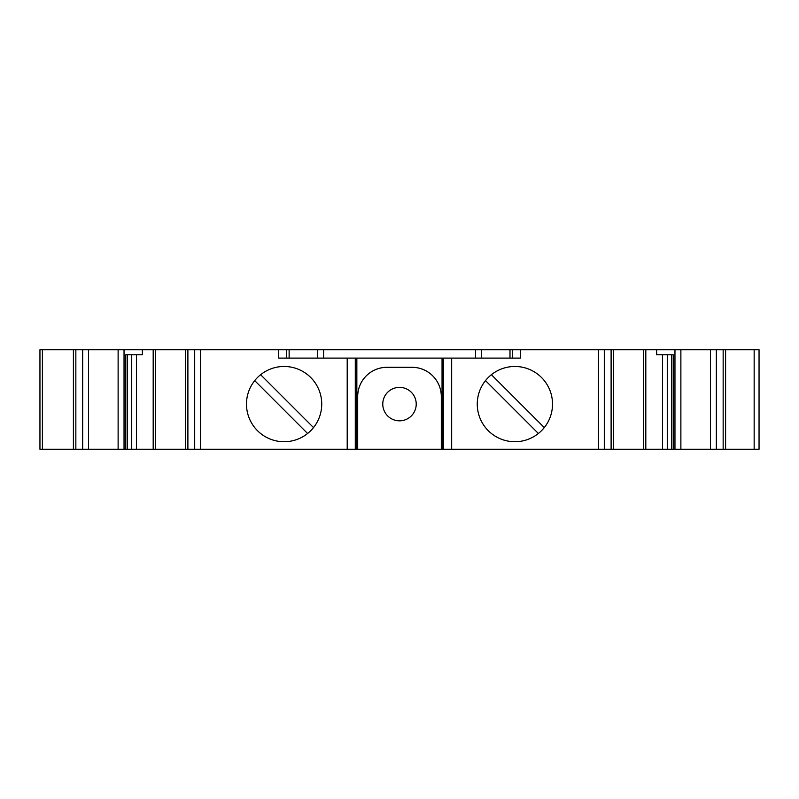 <?xml version="1.0" encoding="UTF-8"?>
<svg xmlns="http://www.w3.org/2000/svg" width="799" height="799" viewBox="0 0 799 799"><rect width="100%" height="100%" fill="white"/><g stroke="black" fill="none" stroke-linecap="round" stroke-linejoin="round"><path stroke-width="1.2" d="M254.711 380.614L307.595 433.497A37.623 37.623 0 0 0 313.508 427.585L260.624 374.701A37.623 37.623 0 0 0 254.711 380.614M485.492 380.614L538.376 433.497A37.623 37.623 0 0 0 544.289 427.585L491.405 374.701A37.623 37.623 0 0 0 485.492 380.614M136.459 354.766L136.459 449.248L357.692 449.248L357.692 396.574A29.263 29.263 0 0 1 386.956 367.31L412.044 367.31A29.263 29.263 0 0 1 441.308 396.574L441.308 449.248L442.047 449.248L442.047 358.112L278.731 358.112L278.731 349.752L39.95 349.752L39.95 449.248L39.95 349.752M759.05 449.248L759.05 349.752L759.05 449.248L442.047 449.248M441.308 449.248L357.692 449.248M136.459 449.248L39.95 449.248M671.47 449.248L671.47 354.766L667.275 354.766L667.275 449.248M725.602 449.248L725.602 349.752L656.628 349.752L656.628 354.766L673.187 354.766L673.187 449.248M131.725 449.248L131.725 354.766L127.53 354.766L127.53 449.248M125.813 449.248L125.813 354.766L142.372 354.766L142.372 349.752M656.628 349.752L520.379 349.752L520.379 358.112L442.047 358.112M613.562 449.248L613.562 349.752M552.518 404.094A37.623 37.623 0 0 0 496.079 371.515A37.623 37.623 0 0 0 496.079 436.683A37.623 37.623 0 0 0 552.518 404.094M321.737 404.094A37.623 37.623 0 0 0 265.298 371.515A37.623 37.623 0 0 0 265.298 436.683A37.623 37.623 0 0 0 321.737 404.094M185.438 449.248L185.438 349.752M73.398 449.248L73.398 349.752M759.05 349.752L725.602 349.752M278.731 349.752L520.379 349.752M512.439 358.112L512.439 349.752M286.671 358.112L286.671 349.752M416.219 404.094A16.719 16.719 0 0 0 391.14 389.612A16.719 16.719 0 0 0 391.14 418.586A16.719 16.719 0 0 0 416.219 404.094M662.541 354.766L662.541 449.248M723.155 449.248L723.155 349.752M716.343 449.248L716.343 349.752M710.431 449.248L710.431 349.752M680.878 449.248L680.878 349.752M674.965 449.248L674.965 349.752M645.812 449.248L645.812 349.752M643.365 449.248L643.365 349.752L643.365 449.248M611.105 449.248L611.105 349.752M604.304 449.248L604.304 349.752M598.391 449.248L598.391 349.752M451.675 449.248L451.675 358.112M443.605 449.248L443.605 358.112M442.616 449.248L442.616 358.112M356.264 449.248L356.264 358.112M355.285 449.248L355.285 358.112M347.205 449.248L347.205 358.112M200.609 449.248L200.609 349.752M194.696 449.248L194.696 349.752M187.895 449.248L187.895 349.752M155.635 449.248L155.635 349.752L155.635 449.248M153.188 449.248L153.188 349.752M118.122 449.248L118.122 349.752M124.035 449.248L124.035 349.752M88.569 449.248L88.569 349.752M82.657 449.248L82.657 349.752M75.845 449.248L75.845 349.752M42.397 449.248L42.397 349.752M754.156 449.248L754.156 349.752M289.128 358.112L289.128 349.752M317.672 358.112L317.672 349.752M323.585 358.112L323.585 349.752M475.525 358.112L475.525 349.752M481.437 358.112L481.437 349.752M509.992 358.112L509.992 349.752M356.843 449.248L356.843 358.112"/></g></svg>
